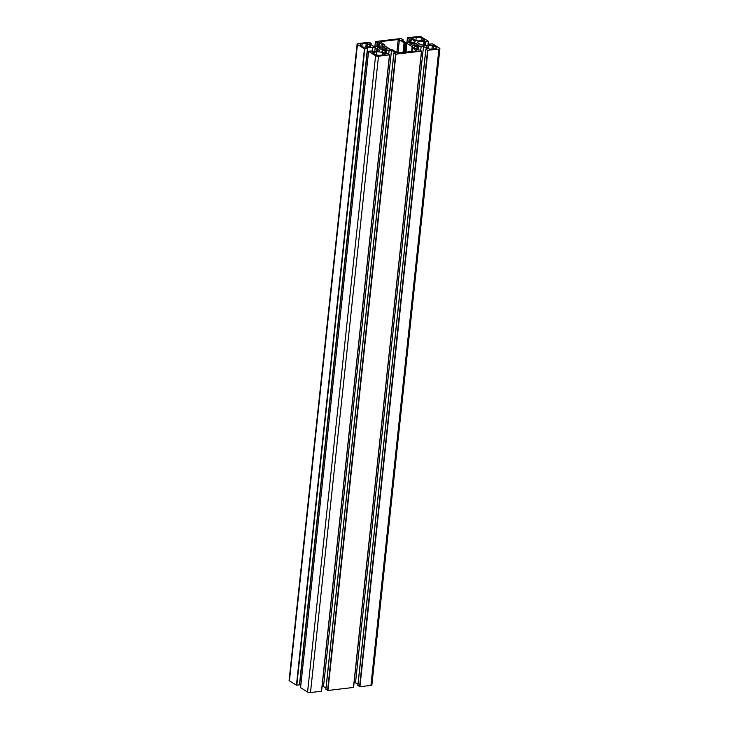 <?xml version="1.0" encoding="UTF-8"?>
<svg xmlns="http://www.w3.org/2000/svg" width="729" height="729" viewBox="0 0 729 729"><rect width="100%" height="100%" fill="white"/><g stroke="black" fill="none" stroke-linecap="round" stroke-linejoin="round"><path stroke-width="1.09" d="M382.506 52.834A4.237 1.403 6.1 0 0 376.683 51.85L372.246 52.515L374.961 54.292A4.237 1.403 6.1 0 0 380.784 55.276L385.231 54.602L382.506 52.834L382.269 55.103M414.491 39.831A4.237 1.403 6.1 0 0 420.314 40.815L424.761 40.15L422.045 38.373A4.237 1.403 6.1 0 0 416.223 37.389L411.776 38.054L414.491 39.831M428.306 45.754A4.237 1.403 6.1 0 0 426.356 46.711A4.237 1.403 6.1 0 0 427.012 47.576L429.6 49.18L434.821 48.898A4.237 1.403 6.1 0 0 436.762 47.941A4.237 1.403 6.1 0 0 436.106 47.075L432.352 45.271L428.306 45.754L428.041 48.214M397.606 52.953L416.833 51.021L412.414 47.768A1.695 0.565 -173.9 0 1 412.149 47.412A1.695 0.565 -173.9 0 1 412.195 47.321L412.35 47.084A1.695 0.565 6.1 0 0 412.395 46.993A1.695 0.565 6.1 0 0 412.131 46.647L406.919 43.421A1.695 0.565 6.1 0 0 405.862 43.075L405.124 42.947A1.695 0.565 -173.9 0 1 404.066 42.601L398.234 39.512L380.173 41.644L384.593 44.897A1.695 0.565 -173.9 0 1 384.848 45.253A1.695 0.565 -173.9 0 1 384.812 45.344L384.648 45.572A1.695 0.565 6.1 0 0 384.611 45.672A1.695 0.565 6.1 0 0 384.876 46.018L390.088 49.244A1.695 0.565 6.1 0 0 391.145 49.59L391.874 49.718A1.695 0.565 -173.9 0 1 392.94 50.064L397.606 52.953M368.701 46.911A4.237 1.403 6.1 0 0 370.651 45.954A4.237 1.403 6.1 0 0 369.986 45.089L367.407 43.485L362.185 43.767A4.237 1.403 6.1 0 0 360.244 44.724A4.237 1.403 6.1 0 0 360.901 45.59L363.489 47.194L368.701 46.911M417.644 44.624A3.18 1.048 6.1 0 0 416.141 43.694L416.077 43.12L414.154 43.357A3.18 1.048 6.1 0 0 411.794 43.64L410.099 43.494L409.835 43.877L411.356 44.259A3.18 1.048 6.1 0 0 412.86 45.189L412.924 45.763L414.847 45.526A3.18 1.048 6.1 0 0 417.207 45.244L418.902 45.389L417.644 44.624L417.58 45.253M412.988 45.28L412.924 45.763L412.988 45.28M416.013 43.612L416.077 43.12M379.362 48.041A3.18 1.048 6.1 0 0 380.866 48.971L380.93 49.545L382.853 49.308A3.18 1.048 6.1 0 0 385.213 49.025L386.908 49.171L387.172 48.788L385.65 48.406A3.18 1.048 6.1 0 0 384.147 47.476L384.283 47.002L382.925 46.702L382.16 47.139A3.18 1.048 6.1 0 0 379.8 47.421L377.841 47.649L379.362 48.041M380.994 49.053L380.93 49.545L380.994 49.053M421.18 46.064L423.503 46.456L427.367 48.843L425.845 49.189L427.595 50.319L438.922 49.08A2.123 0.702 -173.9 0 0 439.897 48.606A2.123 0.702 -173.9 0 0 439.569 48.169L432.561 43.831L429.581 44.086L430.165 44.861L424.123 45.581L419.348 43.868L417.444 42.492L417.954 41.763L423.996 41.052L425.727 41.699L428.47 41.325L421.426 36.942A2.123 0.702 -173.9 0 0 418.51 36.45L407.411 37.808L409.124 38.892L411.302 38.901L415.156 41.289L414.646 42.018L411.402 42.528L405.488 42.428L401.633 40.049L403.146 39.694L401.059 38.509L375.535 41.526L377.139 42.674L378.962 42.628L378.57 46.282L373.494 46.209L369.639 43.822L371.161 43.476L369.065 42.291L358.076 43.585A2.123 0.702 -173.9 0 0 357.11 44.059A2.123 0.702 -173.9 0 0 357.438 44.496L364.445 48.834L367.425 48.579L366.833 47.795L372.883 47.084L377.658 48.797L379.563 50.173L379.053 50.902L373.011 51.613L371.28 50.966L368.537 51.331L375.581 55.723A2.123 0.702 -173.9 0 0 378.497 56.215L389.596 54.857L387.874 53.773L385.705 53.755L381.841 51.376L382.361 50.647L385.595 50.137L391.509 50.228L395.373 52.616L393.851 52.971L395.947 54.156L421.471 51.139L419.868 49.991L418.045 50.037L418.41 46.392L421.18 46.064L420.706 50.511M423.503 46.456L355.506 682.791L354.103 682.554M357.975 684.321L355.506 682.791M439.897 48.606L371.89 684.941A2.123 0.702 -173.9 0 1 370.924 685.415L359.935 686.709L357.921 685.451M417.954 41.763L417.854 42.747M378.962 42.628L383.162 45.07L382.652 45.799L378.597 46.273M367.534 48.561L299.619 684.823L296.439 685.169L289.431 680.831A2.123 0.702 -173.9 0 1 289.103 680.394L357.11 44.059M300.931 683.884L299.701 684.03M372.883 47.084L372.419 51.413M375.207 47.476L374.788 51.404M376.975 48.57L376.702 51.176M377.658 48.797L377.412 51.094M377.795 49.08L377.586 51.076M389.541 54.903L321.589 691.192L310.49 692.55A2.123 0.702 -173.9 0 1 307.574 692.058L300.576 687.629M382.361 50.647L382.251 51.631M385.131 50.319L384.821 53.217M385.595 50.137L385.24 53.472M386.416 50.164L386.024 53.818M389.186 49.836L388.712 54.283M391.509 50.228L323.512 686.572L322.109 686.335M325.981 688.094L323.512 686.572M421.535 51.121L353.583 687.42L327.941 690.491L325.936 689.233M418.045 50.037L413.835 47.595L414.354 46.866L414.245 47.85M414.354 46.866L417.125 46.538L416.815 49.435M418.41 46.392L417.125 46.538M417.589 46.355L417.234 49.7M376.683 51.85L376.364 54.875M372.637 52.324L372.583 52.816M412.167 37.872L412.113 38.355M416.223 37.389L415.894 40.414M422.045 38.373L421.799 40.642M432.352 45.271L431.933 49.235M433.518 45.471L433.135 49.098M436.106 47.075L435.933 48.652M384.812 45.344L384.748 45.927M380.173 41.644L380.119 42.136M398.234 39.512L396.849 52.479M399.392 39.712L397.97 53.089M404.066 42.601L402.991 52.652M405.124 42.947L404.103 52.524M405.862 43.075L404.859 52.433M406.919 43.421L405.971 52.306M412.131 46.647L411.593 51.641M412.167 47.522L411.73 51.622M412.414 47.768L412.003 51.586M369.986 45.089L369.822 46.665M362.185 43.767L361.921 46.228M366.24 43.293L365.812 47.248M367.407 43.485L367.015 47.112M416.141 43.694L415.94 45.517M417.835 44.715L417.781 45.289M418.965 44.906L418.911 45.371M410.099 43.494L410.044 43.977M410.4 43.467L410.336 44.032M411.521 43.649L411.438 44.423M411.794 43.64L411.685 44.66M414.154 43.357L413.881 45.927M414.373 43.312L414.09 45.963M414.619 42.965L414.3 45.963M414.919 42.929L414.646 45.553M378.105 47.276L378.05 47.759M378.406 47.239L378.342 47.804M379.527 47.431L379.445 48.196M379.8 47.421L379.691 48.433M382.16 47.139L381.887 49.7M382.379 47.093L382.096 49.736M382.625 46.738L382.306 49.736M382.925 46.702L382.652 49.335M384.083 46.902L384.019 47.385M384.147 47.476L383.946 49.299M385.65 48.406L385.586 49.025M385.851 48.497L385.787 49.062M386.971 48.688L386.917 49.144M425.909 49.28L357.912 685.615M427.595 50.319L359.588 686.654M427.941 50.374L359.935 686.709M438.922 49.08L370.924 685.415M429.454 44.269L429.381 44.961M423.996 41.052L423.522 45.48M424.351 41.106L423.877 45.535M425.144 41.599L424.725 45.508M425.727 41.699L425.326 45.435M428.351 41.389L427.95 45.125M428.424 41.371L428.023 45.116M407.447 37.853L406.937 42.674M409.124 38.892L408.723 42.719M409.707 38.992L409.315 42.646M410.956 38.847L410.564 42.501M411.302 38.901L410.919 42.51M402.955 39.794L402.845 40.797M403.064 39.767L402.955 40.86M375.453 41.635L374.943 46.456M377.139 42.674L376.729 46.501M377.713 42.774L377.33 46.428M379.308 42.683L378.925 46.291M370.961 43.567L370.851 44.578M371.079 43.549L370.961 44.642M357.438 44.496L289.431 680.831M364.445 48.834L296.439 685.169M364.792 48.889L296.794 685.224M367.425 48.579L299.419 684.914M368.573 51.385L300.567 687.72M375.581 55.723L307.574 692.058M378.497 56.215L310.49 692.55M389.477 54.921L321.471 691.256M393.924 53.053L325.918 689.388M395.601 54.092L327.594 690.427M395.947 54.156L327.941 690.491M421.471 51.139L353.465 687.474M384.848 45.253L384.775 45.954M412.149 47.412L411.703 51.622M425.845 49.189L357.839 685.524M429.381 44.177L429.299 44.97M428.47 41.325L428.069 45.116M407.411 37.808L406.891 42.665M403.146 39.694L403.019 40.906M375.417 41.58L374.897 46.446M371.161 43.476L371.025 44.679M367.616 48.488L299.619 684.823M368.537 51.331L300.53 687.675M389.596 54.857L321.589 691.192M393.851 52.971L325.854 689.306M421.59 51.085L353.583 687.42"/></g></svg>

